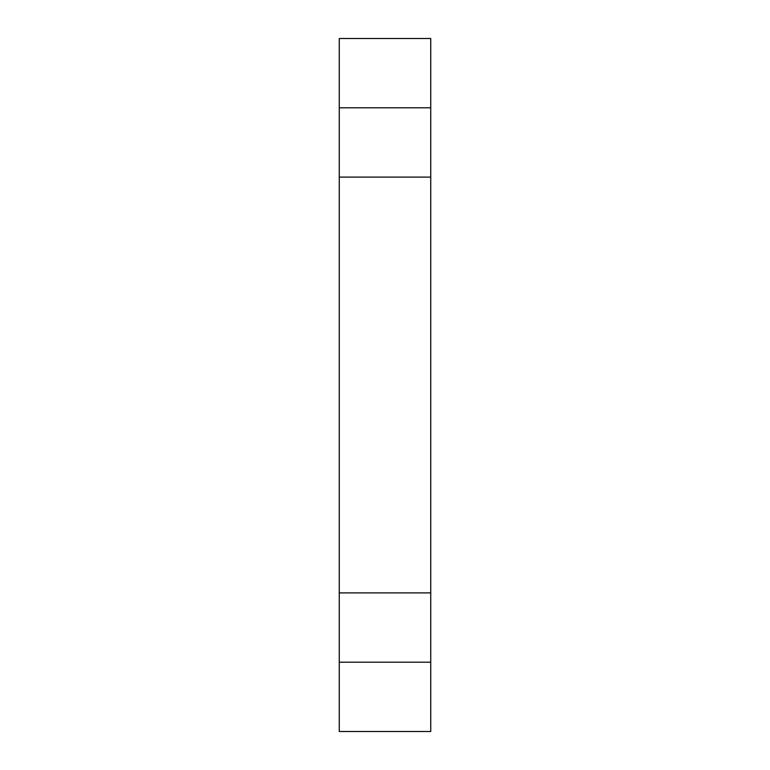 <?xml version="1.0" encoding="UTF-8"?>
<svg xmlns="http://www.w3.org/2000/svg" width="770" height="770" viewBox="0 0 770 770"><rect width="100%" height="100%" fill="white"/><g stroke="black" fill="none" stroke-linecap="round" stroke-linejoin="round"><path stroke-width="0.58" stroke-dasharray="3.85 2.89" d="M430.738 662.2L339.262 662.2L339.262 731.5L430.738 731.5L430.738 177.1L339.262 177.1L339.262 38.5L430.738 38.5L430.738 107.8L339.262 107.8M339.262 662.2L339.262 592.9L430.738 592.9L339.262 592.9L339.262 177.1L430.738 177.1L339.262 177.1M430.738 592.9L339.262 592.9M430.738 177.1L430.738 107.8"/><path stroke-width="1.16" d="M430.738 107.8L339.262 107.8L339.262 38.5L430.738 38.5L430.738 177.1L339.262 177.1L339.262 731.5L430.738 731.5L430.738 662.2L339.262 662.2M339.262 107.8L339.262 177.1M430.738 177.1L430.738 592.9L339.262 592.9M430.738 592.9L430.738 662.2"/></g></svg>
